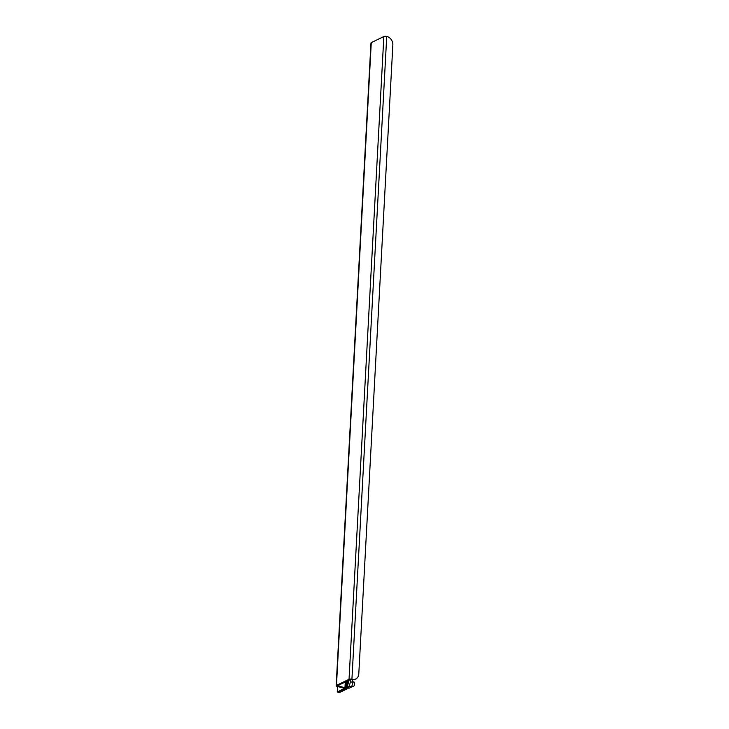 <?xml version="1.0" encoding="UTF-8"?>
<svg xmlns="http://www.w3.org/2000/svg" width="729" height="729" viewBox="0 0 729 729"><rect width="100%" height="100%" fill="white"/><g stroke="black" fill="none" stroke-linecap="round" stroke-linejoin="round"><path stroke-width="1.09" d="M337.655 685.707L350.23 679.61L351.478 679.647A7.299 5.932 64.1 0 0 355.032 679.328L355.77 678.972A7.299 5.932 -115.9 0 1 352.207 679.291L351.925 679.218A2.105 0.693 -176.9 0 0 349.036 679.31L336.461 685.406A2.105 0.693 -176.9 0 0 336.151 685.743A2.105 0.693 -176.9 0 0 337.144 686.39L344.562 688.386L337.263 691.985L338.447 692.286L345.646 688.796A2.105 0.693 -176.9 0 0 345.956 688.458A2.105 0.693 -176.9 0 0 344.963 687.811L337.655 685.707M336.151 685.743L370.961 42.975A2.105 0.693 3.1 0 1 371.271 42.637L383.846 36.532A2.105 0.693 3.1 0 1 386.734 36.45L387.017 36.523A7.299 5.932 -115.9 0 1 392.849 44.97L358.786 673.97A7.299 5.932 -115.9 0 1 355.77 678.972M337.263 691.985L337.554 686.49M347.15 688.832L339.495 692.55L338.447 692.286L346.111 688.577L347.15 688.832L347.587 680.886M346.494 681.415L346.111 688.577M351.834 686.508L352.763 686.736A2.433 1.176 -75.9 0 0 353.237 686.672A2.433 1.176 -75.9 0 0 354.586 684.212A2.433 1.176 -75.9 0 0 353.948 682.016L352.982 681.77M352.007 679.073L353.064 682.426L351.578 687.019L349.027 688.258L347.715 687.93M350.312 681.733L353.064 682.426M351.578 687.019L348.899 686.344M347.177 688.367A6.087 2.934 -75.9 0 0 350.284 679.583M348.626 680.385A6.087 2.934 104.1 0 1 347.332 685.597M351.478 679.647L352.207 679.291M337.901 685.579L337.882 686.035M351.925 679.218L386.734 36.45M383.846 36.532L349.036 679.31M344.963 687.811L345.273 682.007M336.461 685.406L371.271 42.637M346.339 681.497L345.956 688.458"/></g></svg>
